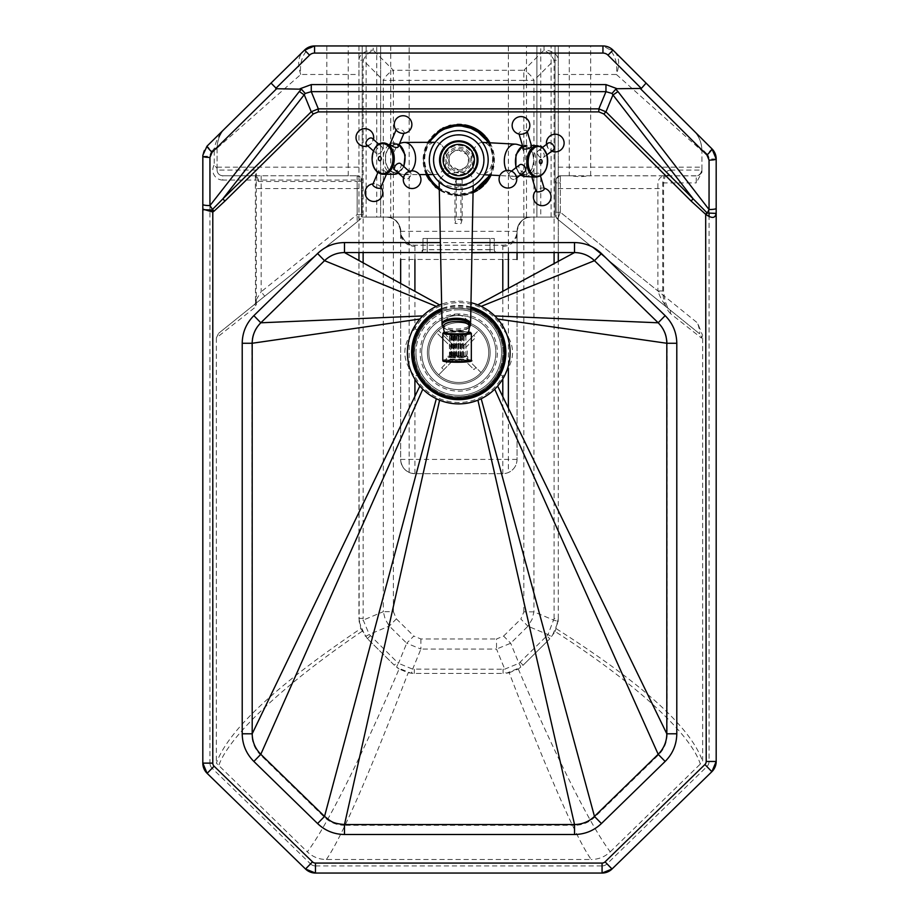 <?xml version="1.0" encoding="UTF-8"?>
<svg xmlns="http://www.w3.org/2000/svg" width="919" height="919" viewBox="0 0 919 919"><rect width="100%" height="100%" fill="white"/><g stroke="black" fill="none" stroke-linecap="round" stroke-linejoin="round"><path stroke-width="0.69" stroke-dasharray="4.59 3.45" d="M458.753 184.983A24.951 24.951 90 0 1 433.802 160.032A24.951 24.951 90 0 1 458.753 135.082L458.753 135.082A24.951 24.951 90 0 1 483.716 160.032A24.951 24.951 90 0 1 458.753 184.983L458.753 184.983A24.951 24.951 90 0 1 433.802 160.032A24.951 24.951 90 0 1 458.753 135.082A24.951 24.951 90 0 1 483.716 160.032A24.951 24.951 90 0 1 458.753 184.983M579.969 45.95L569.275 45.95L569.275 175.782L579.969 176.735L590.664 175.782L569.275 175.782M337.537 45.95L348.244 45.95L326.842 45.95L326.842 175.782L357.158 175.782L255.367 175.782C252.782 175.001 253.093 173.105 256.321 170.072L255.459 175.977L258.273 181.48A5.709 2.895 90 0 0 255.367 175.782L222.777 175.782C219.319 175.437 217.412 173.542 217.079 170.072L217.079 168.384L214.219 164.938L214.219 149.062L217.079 149.062L217.079 168.384M341.386 175.782L326.842 175.782M419.926 331.414C412.78 345.521 412.78 359.605 419.926 373.677A44.204 44.204 -90 0 0 458.765 396.755L458.765 396.755A44.204 44.204 -90 0 0 502.969 352.551A44.204 44.204 -90 0 0 458.765 308.336L458.765 308.336A44.204 44.204 -90 0 0 419.926 331.414L414.917 328.692A49.913 49.913 90 0 1 502.796 329.048L497.765 331.736A44.204 44.204 -90 0 0 414.549 352.551A44.204 44.204 -90 0 0 497.765 373.367C504.68 359.501 504.68 345.624 497.765 331.736C489.069 316.756 476.065 308.968 458.765 308.336M458.753 315.47L458.765 315.47A37.082 37.082 -90 0 0 421.683 352.551A37.082 37.082 -90 0 0 458.765 389.622A37.082 37.082 90 0 1 421.683 352.551A37.082 37.082 90 0 1 458.753 315.47A37.082 37.082 90 0 1 495.835 352.551A37.082 37.082 90 0 1 458.753 389.622L458.765 389.622A37.082 37.082 -90 0 0 495.835 352.551A37.082 37.082 -90 0 0 458.765 315.47M666.815 733.799L667.137 734.442L666.815 733.799C666.7 741.817 663.828 748.663 658.199 754.315L658.188 754.281M344.487 824.561L344.315 825.285C336.595 825.182 329.932 822.471 324.327 817.163L260.514 754.947L260.801 754.315C255.16 748.606 252.288 741.771 252.185 733.799L251.875 343.304C251.99 335.309 254.873 328.474 260.514 322.799L324.327 260.594C329.932 255.275 336.595 252.564 344.315 252.461L574.685 252.461C582.416 252.564 589.079 255.275 594.685 260.594L658.486 322.799C664.127 328.474 667.01 335.309 667.137 343.304L667.137 734.442C667.01 742.437 664.127 749.284 658.486 754.947L594.685 817.163L594.478 816.428C588.895 821.747 582.232 824.458 574.524 824.561L344.487 824.561C336.768 824.458 330.116 821.747 324.522 816.428L324.533 816.394M440.592 252.576L471.918 252.576L440.592 252.576M440.592 252.725L471.918 252.725M496.765 252.576A2.849 2.849 179.9 0 1 494.273 249.75L422.97 249.738A2.849 2.849 179.9 0 1 420.477 252.576M420.121 252.507A2.849 2.849 179.9 0 0 422.97 249.646L422.97 238.469L427.255 238.469L422.97 238.469L422.97 249.738L427.255 249.623L427.255 252.472L420.121 252.599M497.122 252.599L489.999 252.472L489.999 249.623L494.273 249.738A2.849 2.849 179.9 0 1 494.273 249.738L494.273 238.469L489.999 238.469L494.273 238.469L494.273 249.75L494.273 238.469M427.255 252.725L427.255 238.469L489.999 238.469L427.255 238.469L427.255 249.623L489.999 249.623L489.999 238.469L489.999 252.725M470.976 302.684A51.338 51.338 -90 0 0 441.66 304.143M260.824 754.281L260.514 754.947C254.873 749.284 251.99 742.437 251.875 734.442L252.185 733.799M502.796 291.323L502.796 329.048C515.812 344.728 515.812 360.397 502.796 376.043L497.765 373.367C489.069 388.335 476.065 396.135 458.765 396.755M419.926 373.677L414.917 376.411C401.465 360.524 401.465 344.614 414.917 328.692L414.917 291.323M517.052 459.397L502.796 459.397L502.796 473.664A14.256 14.256 90 0 0 517.052 459.397L517.052 283.615L517.052 459.397C516.777 465.519 513.882 469.896 508.368 472.527A14.256 14.256 90 0 1 502.796 473.664L414.917 473.664A14.256 14.256 90 0 1 409.162 472.446C403.763 469.781 400.925 465.428 400.661 459.397L400.661 231.335C398.49 221.571 393.734 216.815 386.405 217.079A14.256 14.256 90 0 1 400.661 231.335L400.661 231.14A14.256 14.256 -90 0 0 414.917 245.201L502.796 245.201A14.256 14.256 -90 0 0 517.052 231.14A14.256 14.256 90 0 1 531.308 217.079L531.308 217.079C524.025 216.781 519.281 221.536 517.052 231.335A14.256 14.256 90 0 1 531.308 217.079C522.75 217.906 518.006 222.593 517.052 231.14L517.052 231.14M716.188 212.036L716.154 213.334M305.533 869.018L310.507 863.906A7.134 7.134 -90 0 0 315.47 865.916L315.47 873.05A14.256 14.256 90 0 1 305.533 869.018L207.131 773.35A14.256 14.256 90 0 1 202.812 763.126L202.812 156.264A14.256 14.256 90 0 1 207.062 146.11L212.071 151.187L214.345 148.315C215.999 140.308 219.744 133.496 225.58 127.867L302.742 51.832A14.256 10.454 -134.6 0 1 307.922 49.523C301.995 55.335 299.617 63.652 300.754 74.473C297.446 64.629 298.101 57.081 302.742 51.832L304.557 50.051A14.256 14.256 90 0 1 314.562 45.95L555.019 45.95L555.007 217.079L540.786 217.079L540.786 45.95L508.368 45.95L508.368 252.576M523.853 611.859L523.853 80.378L533.939 80.378A14.256 8.237 45 0 0 523.853 70.292L544.014 50.131A14.256 8.237 -135 0 1 554.1 60.206L533.939 80.378L533.939 611.859L532.009 619.486L527.943 626.207L520.855 619.038L523.853 611.859L533.939 611.859L553.996 620.245A14.256 1.689 -173.1 0 1 558.074 621.956L552.078 636.304A14.256 1.689 38.5 0 1 548 634.604L554.1 618.544L558.281 618.544L558.281 45.95L602.944 45.95M358.95 45.95L358.95 74.473L300.754 74.473L217.079 148.177C217.194 140.274 220.032 133.508 225.58 127.867C220.25 132.968 217.412 139.734 217.079 148.177L217.079 149.062M540.786 45.95L551.113 45.95L551.113 217.079M526.495 45.95L555.007 45.95L555.007 217.079L555.019 45.95L555.019 217.079L526.495 217.079L526.495 45.95L376.733 45.95L376.733 217.079L380.627 217.079L380.627 45.95L380.638 217.079L386.405 217.079A14.256 14.256 90 0 1 400.661 231.14C399.719 222.582 394.975 217.895 386.405 217.079L386.405 217.079C394.952 217.906 399.708 222.593 400.661 231.14M376.733 217.079L366.107 217.079L366.107 45.95L362.212 45.95L362.212 217.079L526.495 217.079M366.107 45.95L376.733 45.95M517.052 252.564L517.052 231.335A14.256 14.256 90 0 1 502.785 245.201L414.917 245.201A14.256 14.256 90 0 1 400.661 231.335C401.683 229.44 397.261 220.571 395.4 220.273C392.436 218.125 389.438 217.068 386.405 217.079L536.891 217.079L536.891 45.95L536.88 217.079L536.891 45.95L536.88 217.079L540.786 217.079M202.812 208.624L202.904 209.762M716.188 158.976L709.054 158.976A7.134 7.134 -90 0 0 706.964 153.921L711.995 148.878M546.862 635.868L548 634.604L527.943 626.207L510.688 643.243L496.513 649.067L496.513 638.981L503.601 636.074L510.688 643.243L518.925 663.311A14.256 1.666 -127.9 0 1 520.591 667.389L506.426 673.213A14.256 1.666 83.3 0 1 504.749 669.135L518.925 663.311L546.862 635.868L549.792 638.843L523.118 665.184L549.792 638.843L555.156 631.514L556.397 632.318C629.71 679.394 689.882 731.639 700.324 764.034L702.644 761.472L702.644 335.584L701.553 338.158L670.422 313.54A5.709 4.664 128.9 0 0 668.998 309.094L699.497 333.712A5.709 5.606 -51.1 0 1 701.553 338.158M558.281 618.544L558.074 621.956L558.281 618.544L555.156 631.514M506.426 673.213L509.183 672.742L509.448 673.409C541.28 756.027 572.974 833.119 591.147 859.506L326.383 859.506C319.008 859.426 312.644 856.876 307.291 851.833C326.992 826.261 363.821 751.822 398.812 669.652L399.087 668.998L408.22 672.742L414.32 673.409L503.084 673.409L414.32 673.409L410.977 673.213L396.813 667.389A14.256 1.666 127.9 0 1 398.478 663.311L412.654 669.135A14.256 1.666 -83.3 0 1 410.977 673.213M520.177 662.208L523.118 665.184L518.316 668.998L509.183 672.742M420.891 638.981L420.891 649.067L406.715 643.243L413.803 636.074L420.891 638.981L496.513 638.981M396.813 667.389L399.087 668.998M394.285 665.184L367.439 638.671L394.285 665.184L397.226 662.208L398.478 663.311L406.715 643.243L389.3 626.046L385.233 619.326L383.303 611.698L393.389 611.698L396.388 618.878L389.3 626.046L369.231 634.432A14.256 1.689 -38.5 0 1 365.165 636.143L359.157 621.784A14.256 1.689 173.1 0 1 363.235 620.084L369.231 634.432L397.226 662.208M370.38 635.707L367.439 638.671L365.165 636.143M359.157 621.784L358.961 260.514M367.439 638.671L360.834 628.55L358.95 629.814C275.93 685.769 228.394 730.214 216.367 763.126L307.291 851.833M217.079 148.476L217.079 170.072L256.321 170.072L256.321 188.556L358.95 188.556L358.95 618.384L360.834 628.55M358.95 618.384L363.131 618.384L363.235 620.084L383.303 611.698L383.303 80.378L363.131 60.206A14.256 8.237 135 0 1 373.217 50.131L393.389 70.292A14.256 8.237 -45 0 0 383.303 80.378L393.389 80.378L393.389 611.698M358.961 252.564L358.961 60.206A14.256 10.086 180 0 1 373.217 50.131L373.217 45.95M358.95 188.556L358.95 74.473M362.052 631.307L360.822 632.146C288.865 681.036 229.842 733.982 218.688 765.688M326.383 859.506C344.464 833.223 376.02 756.394 407.944 673.409L408.22 672.742M366.107 217.079L362.212 217.079L362.212 45.95M502.796 473.664L414.917 473.664A14.256 14.256 90 0 1 400.661 459.397L400.661 283.477M361.443 181.48L361.443 214.506L357.158 214.506L359.846 219.664A4.273 4.273 -90 0 0 361.443 216.333L361.443 180.09C362.189 179.113 360.765 177.677 357.158 175.782L357.158 181.48L361.443 181.48L361.443 180.055A4.273 4.273 -90 0 0 357.158 175.782A4.273 4.273 90 0 1 361.443 180.055L222.777 180.055L222.777 175.782L333.7 175.782M258.273 181.48L357.158 181.48L357.158 214.506L261.168 291.748L264.741 296.194L359.846 219.664L361.443 216.206M261.168 175.782L261.168 291.748L256.056 299.973A5.709 4.813 -128.8 0 1 254.529 304.419L359.846 219.664L218.538 333.379L254.529 304.419L256.321 306.395L216.367 337.905L218.538 333.379M263.948 296.837L264.741 296.194L263.948 296.837M256.056 299.973L255.459 302.443L256.321 306.395L256.321 188.556M217.079 170.072A5.709 5.709 -90 0 0 222.777 175.782L222.777 175.782M706.964 153.921L701.863 148.844C701.186 141.411 698.417 135.288 693.546 130.464C699.014 136.081 701.806 142.813 701.932 150.659L701.932 172.232L701.932 170.187L701.932 172.232L696.223 182.904L696.223 175.874C699.623 175.529 701.53 173.68 701.921 170.325L701.932 150.934L616.408 74.473C617.614 63.606 615.282 55.266 609.423 49.454A14.256 10.591 134.9 0 1 614.627 51.717M670.422 313.54C665.77 308.795 663.196 301.271 662.714 290.955L657.878 290.955C660.52 298.606 664.219 304.648 668.998 309.094L557.672 219.227L560.349 212.232L557.661 219.227A4.273 4.273 90 0 1 556.075 215.896L556.075 212.232L560.349 212.232L556.075 212.232L556.075 182.904L560.349 182.904L560.349 212.232L697.601 323.017L702.644 335.584M699.497 333.712L557.661 219.227L699.497 333.712C700.232 333.241 699.6 329.68 697.601 323.017M662.714 290.955L662.714 182.904C663.541 174.725 666.114 170.44 670.422 170.072A5.709 4.997 -90 0 1 665.413 175.782C661.209 175.988 658.693 178.366 657.878 182.904L657.878 290.955L560.349 212.232L560.349 182.904L556.075 182.904L556.075 180.055A4.273 4.273 90 0 1 560.349 175.782L571.997 175.782M670.422 170.072L701.553 170.072A5.709 5.64 -90 0 1 695.913 175.782L560.349 175.782L560.349 182.904L560.349 175.782A4.273 4.273 90 0 0 556.075 180.055L556.075 215.896A4.273 4.273 90 0 0 557.672 219.227L556.075 215.46M696.223 175.874L587.942 175.782M701.863 148.844A28.523 28.523 90 0 1 701.932 150.659L701.932 150.934M558.281 188.556L662.714 188.556M556.374 628.768L558.281 629.986C643.059 684.092 691.18 727.917 702.644 761.472L702.644 761.472M544.014 45.95L544.014 50.131A14.256 10.086 180 0 1 558.281 60.206L558.281 252.564L558.281 60.206L554.1 60.206L554.1 252.564M518.316 668.998L518.58 669.652C553.479 751.455 590.469 826.135 610.262 851.81C604.897 856.864 598.533 859.426 591.147 859.506M610.262 851.81L700.324 764.034M225.58 127.867L302.742 51.832M212.071 151.187A7.134 7.134 -90 0 0 209.946 156.264L202.812 156.264L202.812 763.126A14.256 14.256 90 0 0 207.131 773.35L212.105 768.238L310.507 863.906M602.071 873.05L602.071 865.916A7.134 7.134 -90 0 0 607.045 863.894L706.906 766.584A7.134 7.134 -90 0 0 709.054 761.472L709.054 216.516M612.031 869.006L607.045 863.894M711.88 771.684L706.906 766.584M716.188 761.472L709.054 761.472M314.562 45.95L307.922 49.523M609.423 49.454L602.956 45.95M614.777 51.866C619.314 57.081 619.854 64.617 616.408 74.473L558.281 74.473M216.367 337.905L216.367 763.126M361.443 180.055L361.443 216.333L359.846 219.664M428.817 352.551A29.948 29.948 -90 0 0 458.753 382.499A29.948 29.948 -90 0 0 488.701 352.551A29.948 29.948 -90 0 0 458.753 322.603A29.948 29.948 -90 0 0 428.817 352.551A29.948 29.948 -90 0 0 458.753 382.499A29.948 29.948 -90 0 0 488.701 352.551A29.948 29.948 -90 0 0 458.753 322.603A29.948 29.948 -90 0 0 428.817 352.551M470.884 307.52A46.628 46.628 -90 0 0 441.763 309.129M490.126 352.551A31.372 31.372 -90 0 0 458.753 321.179A31.372 31.372 -90 0 0 427.381 352.551L427.381 352.551A31.372 31.372 -90 0 0 458.765 383.924A31.372 31.372 -90 0 0 490.137 352.551L490.137 352.551A31.372 31.372 -90 0 0 458.753 321.179A31.372 31.372 -90 0 0 427.381 352.551A31.372 31.372 -90 0 0 458.753 383.924A31.372 31.372 -90 0 0 490.126 352.551M470.861 308.704A45.479 45.479 -90 0 0 441.786 310.346M458.753 309.772A42.779 42.779 -90 0 0 415.974 352.551A42.779 42.779 -90 0 0 458.753 395.331A42.779 42.779 -90 0 0 501.544 352.551A42.779 42.779 -90 0 0 458.753 309.772M415.974 352.551L415.974 352.551A42.779 42.779 -90 0 0 458.753 395.331A42.779 42.779 -90 0 0 501.544 352.551L501.544 352.551A42.779 42.779 -90 0 0 458.753 309.772A42.779 42.779 -90 0 0 415.974 352.551M441.557 337.56L436.479 332.54A29.948 29.948 90 0 1 438.478 330.518L443.555 335.527A22.814 22.814 -90 0 0 441.557 337.56L451.757 347.635A8.558 8.558 -90 0 0 451.815 357.548L441.74 367.749A22.814 22.814 -90 0 0 443.774 369.748L438.754 374.837A29.948 29.948 90 0 1 436.72 372.827L436.72 372.827A29.948 29.948 -90 0 0 438.754 374.837L453.848 359.547A8.558 8.558 -90 0 0 463.762 359.49L473.963 369.564A22.814 22.814 -90 0 0 475.962 367.531L481.039 372.551A29.948 29.948 90 0 1 479.04 374.584L479.04 374.584A29.948 29.948 -90 0 0 481.039 372.551L465.761 357.457A8.558 8.558 -90 0 0 465.703 347.543L475.778 337.342A22.814 22.814 -90 0 0 473.744 335.343L478.765 330.266A29.948 29.948 90 0 1 480.798 332.264L480.798 332.264A29.948 29.948 -90 0 0 478.765 330.266L463.67 345.544A8.558 8.558 -90 0 0 453.756 345.601L438.478 330.518A29.948 29.948 -90 0 0 436.468 332.54L451.757 347.635A8.558 8.558 -90 0 0 451.815 357.548L441.74 367.749M473.744 335.343L463.67 345.544A8.558 8.558 -90 0 0 453.756 345.601L443.555 335.527M475.962 367.531L465.761 357.457A8.558 8.558 -90 0 0 465.703 347.543L475.778 337.342M443.774 369.748L453.848 359.547A8.558 8.558 -90 0 0 463.762 359.49L473.963 369.564M427.071 174.564L423.946 158.286L428.725 142.342M435.066 186.672A35.646 35.646 90 0 1 428.805 179.377L428.805 179.377A35.646 35.646 90 0 1 427.197 176.609M427.794 142.342L423.142 158.298L426.198 174.576M426.255 174.69A35.646 35.646 90 0 1 442.464 128.315M443.808 127.661A35.646 35.646 90 0 1 448.828 125.788M450.747 125.294A35.646 35.646 90 0 1 457.248 124.41M461.338 124.479A35.646 35.646 90 0 1 464.761 124.892M485.163 136.081A35.646 35.646 90 0 1 486.185 137.264L485.175 136.092M489.965 142.801A35.646 35.646 90 0 1 491.056 175.115L494.388 158.826L489.965 142.801L494.388 158.826L491.056 175.115M485.278 183.857A35.646 35.646 90 0 1 483.486 185.707M479.247 189.211A35.646 35.646 90 0 1 477.512 190.348M439.293 189.911L455.813 195.563L473.055 192.691A35.646 35.646 90 0 1 436.341 187.763M450.367 165.443A9.983 9.983 90 0 1 458.753 150.05A9.983 9.983 90 0 1 467.139 154.622A9.983 9.983 -90 0 0 449.988 155.254A9.983 9.983 -90 0 0 450.367 165.443L450.367 165.443A9.983 9.983 -90 0 0 467.518 164.811A9.983 9.983 -90 0 0 467.139 154.622L467.139 154.622A9.983 9.983 90 0 1 458.753 170.015A9.983 9.983 90 0 1 450.367 165.443C447.151 157.046 449.954 151.911 458.753 150.05L467.139 154.622C470.356 163.031 467.553 168.154 458.753 170.015L450.367 165.443M489.023 142.744L493.583 158.757L490.195 175.07M473.067 191.818L455.79 194.759L439.282 188.935M442.062 323.683L442.062 323.706A14.256 5.353 180 0 0 455.835 329.013A14.256 5.353 180 0 0 470.539 324.051A14.256 5.353 180 0 0 470.585 323.683L470.585 323.683M462.211 219.515L460.936 223.639L454.962 223.386L456.238 219.262L462.211 219.515L462.177 179.871L456.203 179.607L454.928 183.743L460.901 183.995L462.177 179.871M460.901 183.995L460.936 223.639M454.928 183.743L454.962 223.386M456.203 179.607L456.238 219.262M458.558 171.968L444.325 174.323L439.098 180.021L443.808 185.144L456.64 187.281L468.839 184.535L473.308 179.343L471.125 175.575L467.174 173.507L458.558 171.968M455.238 357.307L453.986 357.365L455.238 357.307M454.377 336.124L455.629 336.067L454.377 336.124M462.739 356.308L461.476 356.365L462.739 356.308M461.866 335.113L463.13 335.056L461.866 335.113M450.735 356.825L449.414 356.882L450.735 356.825M449.828 335.642L451.149 335.584L449.828 335.642M456.042 356.112L454.721 356.17L456.042 356.112M455.135 334.93L456.456 334.872L455.135 334.93M459.799 357.399L458.455 357.457L459.799 357.399M458.88 336.216L460.224 336.159L458.88 336.216M465.473 356.641L464.118 356.698L465.473 356.641M464.543 335.458L465.887 335.401L464.543 335.458M451.045 356.549L449.644 356.606L451.045 356.549M450.069 335.378L451.482 335.309L450.069 335.378M453.343 356.239L451.941 356.296L453.343 356.239M452.378 335.067L453.779 334.998L452.378 335.067M462.682 357.284L461.258 357.353L462.682 357.284M461.694 336.113L463.13 336.044L461.694 336.113M465.428 356.917L463.992 356.986L465.428 356.917M464.44 335.745L465.876 335.676L464.44 335.745M454.905 356.882L453.458 356.951L454.905 356.882M453.906 335.711L455.353 335.642L453.906 335.711M458.305 356.423L456.858 356.492L458.305 356.423M457.306 335.251L458.753 335.182L457.306 335.251M458.615 357.1L457.122 357.169L458.615 357.1M457.582 335.94L459.075 335.872L457.582 335.94M462.085 356.641L460.603 356.71L462.085 356.641M461.051 335.469L462.544 335.401L461.051 335.469M452.274 357.112L450.747 357.181L452.274 357.112M451.218 335.952L452.745 335.883L451.218 335.952M459.764 356.112L458.248 356.181L459.764 356.112M458.719 334.941L460.235 334.872L458.719 334.941M451.195 357.571A10.695 0.953 0.1 0 0 462.142 357.617A10.695 0.953 0.1 0 0 467.76 356.79A10.695 0.953 0.1 0 0 462.935 355.986A10.695 0.953 0.1 0 0 451.987 355.929A10.695 0.953 0.1 0 0 446.37 356.767A10.695 0.953 0.1 0 0 451.195 357.571M506.415 170.52A16.105 10.419 93 0 0 513.905 176.333A16.105 10.419 93 0 0 515.467 176.241A16.105 10.419 93 0 0 524.289 152.979A16.105 10.419 93 0 0 517.167 144.421M532.733 154.518A13.842 8.96 -87 0 1 525.151 174.518A13.842 8.96 -87 0 1 516.352 167.017A13.842 8.96 -87 0 1 517.627 152.474A13.842 8.96 -87 0 1 526.598 147.166A13.842 8.96 -87 0 1 532.733 154.518M472.653 165.788A16.105 10.419 93 0 0 481.326 174.599A16.105 10.419 93 0 0 491.711 151.244A16.105 10.419 93 0 0 483.038 142.422A16.105 10.419 93 0 0 472.653 165.788M523.336 148.384A4.273 1.574 163.4 0 1 524.186 146.994A4.273 1.574 163.4 0 1 528.563 145.305A4.273 1.574 163.4 0 1 531.538 145.949M520.487 134.266A4.273 1.574 163.4 0 1 518.936 133.554A4.273 1.574 163.4 0 1 519.775 132.164A4.273 1.574 163.4 0 1 524.163 130.487A4.273 1.574 163.4 0 1 527.138 131.118A4.273 1.574 163.4 0 1 526.288 132.508M537.615 153.887A4.273 2.86 -127.4 0 0 543.474 157.459A4.273 2.86 -127.4 0 0 544.128 154.231A4.273 2.86 -127.4 0 0 538.281 150.659A4.273 2.86 -127.4 0 0 537.615 153.887M548.115 143.157A4.273 2.86 -127.4 0 0 547.448 146.374A4.273 2.86 -127.4 0 0 553.307 149.958M534.456 177.011A4.273 1.574 -16.6 0 0 539.016 175.299A4.273 1.574 -16.6 0 0 539.855 173.909A4.273 1.574 -16.6 0 0 536.88 173.277A4.273 1.574 -16.6 0 0 532.492 174.955A4.273 1.574 -16.6 0 0 531.653 176.345A4.273 1.574 -16.6 0 0 532.285 176.896M544.266 188.74A4.273 1.574 -16.6 0 0 542.704 188.027A4.273 1.574 -16.6 0 0 536.972 189.728A4.273 1.574 -16.6 0 0 536.903 189.785A4.273 1.574 -16.6 0 0 536.064 191.175M524.921 171.623A4.273 2.86 52.6 0 1 519.063 168.051A4.273 2.86 52.6 0 1 519.729 164.823M509.229 175.563A4.273 2.86 52.6 0 1 509.884 172.335A4.273 2.86 52.6 0 1 515.743 175.908A4.273 2.86 52.6 0 1 515.077 179.136A4.273 2.86 52.6 0 1 509.229 175.563M402.476 142.675A16.105 11.166 -90.2 0 0 393.458 155.483A16.105 11.166 -90.2 0 0 398.57 172.244A16.105 11.166 -90.2 0 0 402.591 174.426A16.105 11.166 -90.2 0 0 404.486 174.656A16.105 11.166 -90.2 0 0 411.632 170.877M400.202 146.81A13.842 9.592 89.8 0 1 404.165 163.467A13.842 9.592 89.8 0 1 393.596 172.232A13.842 9.592 89.8 0 1 390.138 170.348A13.842 9.592 89.8 0 1 385.739 155.954A13.842 9.592 89.8 0 1 393.493 144.938A13.842 9.592 89.8 0 1 400.202 146.81M382.315 150.325A4.273 2.619 131.7 0 0 382.086 147.155A4.273 2.619 131.7 0 0 376.147 150.348A4.273 2.619 131.7 0 0 376.388 153.53A4.273 2.619 131.7 0 0 382.315 150.325M366.566 144.777A4.273 2.619 131.7 0 0 372.494 141.572A4.273 2.619 131.7 0 0 372.264 138.39M390.253 143.582A4.273 1.631 -156.9 0 1 393.16 143.203A4.273 1.631 -156.9 0 1 397.272 145.259A4.273 1.631 -156.9 0 1 398.122 146.948M397.134 131.118A4.273 1.631 -156.9 0 1 396.296 129.441A4.273 1.631 -156.9 0 1 399.202 129.074A4.273 1.631 -156.9 0 1 403.315 131.118A4.273 1.631 -156.9 0 1 404.165 132.807A4.273 1.631 -156.9 0 1 402.384 133.37M400.592 163.674A4.273 2.619 -48.3 0 1 400.833 166.856A4.273 2.619 -48.3 0 1 394.906 170.049M410.655 175.609A4.273 2.619 -48.3 0 1 404.716 178.814A4.273 2.619 -48.3 0 1 404.486 175.632A4.273 2.619 -48.3 0 1 410.414 172.427A4.273 2.619 -48.3 0 1 410.655 175.609M385.877 171.922A4.273 1.631 23.1 0 0 381.753 169.877A4.273 1.631 23.1 0 0 378.858 170.256A4.273 1.631 23.1 0 0 379.708 171.945A4.273 1.631 23.1 0 0 383.82 174.001A4.273 1.631 23.1 0 0 386.727 173.622A4.273 1.631 23.1 0 0 385.877 171.922M380.684 187.763A4.273 1.631 23.1 0 0 379.846 186.086A4.273 1.631 23.1 0 0 379.834 186.063A4.273 1.631 23.1 0 0 374.596 183.834A4.273 1.631 23.1 0 0 372.815 184.397M441.12 144.731A16.105 11.166 -90.2 0 0 435.204 142.319A16.105 11.166 -90.2 0 0 424.509 154.036A16.105 11.166 -90.2 0 0 429.414 172.129A16.105 11.166 -90.2 0 0 435.319 174.541A16.105 11.166 -90.2 0 0 446.014 162.824A16.105 11.166 -90.2 0 0 441.12 144.731M458.753 130.797A29.236 29.236 -90 0 0 429.518 160.032A29.236 29.236 -90 0 0 458.753 189.268A29.236 29.236 -90 0 0 487.989 160.032A29.236 29.236 -90 0 0 458.753 130.797M458.753 313.942A38.609 38.609 -90 0 0 420.155 352.551A38.609 38.609 -90 0 0 458.753 391.149A38.609 38.609 -90 0 0 497.363 352.551A38.609 38.609 -90 0 0 458.753 313.942M458.753 308.164A44.376 44.376 90 0 1 503.141 352.551A44.376 44.376 90 0 1 458.753 396.928A44.376 44.376 90 0 1 414.377 352.551A44.376 44.376 90 0 1 458.753 308.164M470.896 307.003A47.133 47.133 -90 0 0 441.752 308.589M472.113 242.593L440.385 242.593M574.524 824.561L574.685 825.285L344.315 825.285L344.487 824.515M594.467 816.382L594.685 817.163C589.079 822.471 582.416 825.182 574.685 825.285L574.513 824.515M497.122 252.507A2.849 2.849 179.9 0 1 494.273 249.658L496.938 252.495L427.255 252.472L489.999 252.472M502.796 378.938L502.796 376.043A49.913 49.913 90 0 1 414.917 376.411L414.917 379.26M502.796 245.201L502.796 259.457L517.052 259.457L517.052 231.335L400.661 231.335L400.661 233.219A14.256 13.119 -0 0 0 414.917 246.338L414.917 245.201C404.693 247.337 398.88 230.06 400.661 230.956L400.661 233.219M414.917 396.33L414.917 459.397L502.796 459.397L502.796 396.64M502.796 259.457L414.917 259.457L414.917 246.338M503.601 636.074L520.855 619.038M396.388 618.878L413.803 636.074M523.853 80.378L393.389 80.378L393.389 70.292L523.853 70.292L523.853 80.378M503.084 673.409L503.084 669.227L504.749 669.135L496.513 649.067L420.891 649.067L412.654 669.135L503.084 669.227M414.32 669.227L414.32 673.409M358.961 45.95L358.961 60.206L363.131 60.206L363.131 252.564M363.131 262.823L363.131 618.384M502.796 246.338A14.256 13.119 -0 0 0 517.052 233.219M380.638 45.95L380.638 217.079M390.736 45.95L390.736 217.079M409.162 472.446L409.162 368.485M409.162 365.785L409.162 45.95M508.368 288.313L508.368 368.243M508.368 408.093L508.368 472.527M357.158 175.782L357.158 221.824M222.777 180.055A9.983 9.983 90 0 1 214.219 164.938M217.079 148.177L214.345 148.315M662.714 182.904L696.223 182.904M558.281 167.166L701.932 167.166M558.281 45.95L558.281 60.206L558.281 45.95M554.1 618.544L554.1 263.592M414.917 473.664L414.917 459.397L400.661 459.397C401.511 468.058 406.255 472.814 414.917 473.664L414.917 473.664M400.661 259.457L414.917 259.457M709.054 214.058L709.054 158.976M315.47 865.916L602.071 865.916M202.812 763.126L209.946 763.126A7.134 7.134 -90 0 0 212.105 768.238M209.946 156.264L209.946 763.126M217.079 167.166L358.95 167.166M436.479 332.54A29.948 29.948 90 0 1 438.478 330.518M478.765 330.266A29.948 29.948 90 0 1 480.798 332.264L478.765 330.266M481.039 372.551A29.948 29.948 90 0 1 479.04 374.584L481.039 372.551M438.754 374.837A29.948 29.948 90 0 1 436.72 372.827M427.932 174.564A34.072 34.072 90 0 1 429.632 142.342M488.081 142.698A34.072 34.072 90 0 1 489.345 175.024M473.09 190.945A34.072 34.072 90 0 1 439.259 187.97M429.403 178.987A34.933 34.933 -90 0 0 477.708 189.383A34.933 34.933 -90 0 0 488.104 141.078A34.933 34.933 -90 0 0 439.799 130.682A34.933 34.933 -90 0 0 429.403 178.987M469.54 153.071A12.832 12.832 -90 0 0 451.792 149.257A12.832 12.832 -90 0 0 447.967 166.994A12.832 12.832 -90 0 0 465.715 170.819A12.832 12.832 -90 0 0 469.54 153.071M449.173 166.224A11.407 11.407 90 0 1 452.562 150.452A11.407 11.407 90 0 1 468.334 153.841A11.407 11.407 90 0 1 464.945 169.613A11.407 11.407 90 0 1 449.173 166.224M472.021 151.463A15.795 15.795 90 0 1 467.323 173.3A15.795 15.795 90 0 1 445.485 168.602A15.795 15.795 90 0 1 450.184 146.764A15.795 15.795 90 0 1 472.021 151.463M446.462 167.97A14.624 14.624 -90 0 0 466.691 172.324A14.624 14.624 -90 0 0 471.045 152.095A14.624 14.624 -90 0 0 450.815 147.741A14.624 14.624 -90 0 0 446.462 167.97M442.062 324.993A14.256 5.353 180 0 0 455.79 330.335A14.256 5.353 180 0 0 470.539 325.372M469.127 326.659A12.832 4.825 -0 0 1 456.628 331.116A12.832 4.825 -0 0 1 443.59 326.9M442.797 360.317A14.256 1.275 -179.9 0 1 450.287 359.203A14.256 1.275 -179.9 0 1 464.888 359.272A14.256 1.275 -179.9 0 1 471.321 360.351M470.333 360.811A13.544 1.206 0.1 0 0 464.497 360.041A13.544 1.206 0.1 0 0 443.797 360.776M471.355 333.356A14.256 1.275 0.1 0 0 464.922 332.287A14.256 1.275 0.1 0 0 450.321 332.218A14.256 1.275 0.1 0 0 442.832 333.321M444.463 332.184A13.544 1.206 -179.9 0 1 464.532 331.633A13.544 1.206 -179.9 0 1 468.437 331.989L457.099 331.426L444.451 332.161M451.195 361.397A10.695 0.953 0.1 0 0 462.142 361.454A10.695 0.953 0.1 0 0 467.76 360.627A10.695 0.953 0.1 0 0 462.935 359.823A10.695 0.953 0.1 0 0 451.987 359.766A10.695 0.953 0.1 0 0 446.37 360.604A10.695 0.953 0.1 0 0 451.195 361.397M450.953 361.856A11.12 0.988 -179.9 0 1 447.771 360.489A11.12 0.988 -179.9 0 1 463.165 360.214A11.12 0.988 -179.9 0 1 466.358 361.592A11.12 0.988 -179.9 0 1 450.953 361.856M532.974 154.335A14.256 9.224 93 0 0 520.763 148.062A14.256 9.224 93 0 0 516.099 167.212A14.256 9.224 93 0 0 528.322 173.484A14.256 9.224 93 0 0 532.974 154.335M522.658 146.075A15.692 10.143 -87 0 1 526.461 145.168A15.692 10.143 -87 0 1 534.904 153.749A15.692 10.143 -87 0 1 524.795 176.494M520.671 174.863A15.692 10.143 -87 0 1 516.352 167.913A15.692 10.143 -87 0 1 516.225 167.499M536.156 177.091A15.692 10.143 93 0 0 546.265 154.346A15.692 10.143 93 0 0 537.822 145.765M389.989 170.704A14.256 9.879 -90.2 0 0 403.59 166.086A14.256 9.879 -90.2 0 0 400.351 146.454A14.256 9.879 -90.2 0 0 386.761 151.072A14.256 9.879 -90.2 0 0 389.989 170.704M403.602 166.35A15.692 10.867 89.8 0 1 398.306 173.094M394.205 174.265A15.692 10.867 89.8 0 1 388.45 171.922A15.692 10.867 89.8 0 1 388.714 144.972M383.326 142.939A15.692 10.867 -90.2 0 0 372.919 154.346A15.692 10.867 -90.2 0 0 377.686 171.956M390.207 143.938A15.692 10.867 89.8 0 1 394.09 142.893A15.692 10.867 89.8 0 1 399.11 144.651M422.97 238.469L422.97 249.646L420.305 252.495L427.255 252.472M497.765 331.736C501.039 338.927 502.67 344.108 502.647 347.279C503.658 350.656 502.693 365.762 497.765 373.367M386.394 217.079L531.308 217.079M536.891 217.079L536.891 45.95M255.367 175.782L255.459 302.443L254.529 304.419M665.413 175.782L666.011 175.667C665.528 174.667 664.724 177.08 663.587 182.904L663.587 290.955L665.046 300.904C668.515 310.553 668.538 308.003 668.998 309.094M560.349 175.782C556.236 177.758 554.812 180.135 556.075 182.904L556.075 213.587M557.661 219.227L699.704 333.884M348.244 175.782L348.244 45.95M590.664 175.782L590.664 45.95M479.04 189.348L477.65 190.267M473.055 192.691L458.753 195.678M464.842 124.904L461.372 124.479M443.578 327.957L447.84 330.093L456.272 331.231L464.819 330.082L469.241 327.773M439.098 180.021L439.133 181.973M473.308 179.343L473.182 185.684M444.876 333.137A12.832 12.832 0 0 0 467.817 333.379M467.932 321.857A12.832 12.832 0 0 0 443.762 325.326M453.986 357.365L454.009 336.067M461.476 356.365L461.499 335.056M449.414 356.882L449.448 335.584M454.721 356.17L454.744 334.872M458.455 357.457L458.478 336.159M464.118 356.698L464.152 335.401M449.644 356.606L449.667 335.309M451.941 356.296L451.964 334.998M461.258 357.353L461.281 336.044M463.992 356.986L464.026 335.676M453.458 356.951L453.481 335.642M456.858 356.492L456.881 335.182M457.122 357.169L457.145 335.872M460.603 356.71L460.626 335.401M450.747 357.181L450.781 335.883M458.248 356.181L458.271 334.872M467.76 356.79L467.851 360.857L463.142 360.214C456.709 359.559 444.359 360.685 446.278 360.822L446.37 356.767M460.235 334.872L460.212 356.181M452.745 335.883L452.711 357.192M462.544 335.401L462.521 356.71M459.075 335.872L459.041 357.181M458.753 335.182L458.73 356.492M455.353 335.642L455.33 356.951M465.876 335.676L465.841 356.986M463.13 336.044L463.107 357.353M453.779 334.998L453.756 356.308M451.482 335.309L451.447 356.618M465.887 335.401L465.864 356.698M460.224 336.159L460.189 357.468M456.456 334.872L456.421 356.17M451.149 335.584L451.126 356.882M463.13 335.056L463.107 356.365M455.629 336.067L455.606 357.376M525.151 174.518L521.004 175.253M519.913 175.449L515.467 176.241M513.905 176.333L499.867 175.586M484.244 174.759L481.326 174.599M515.858 167.786L520.568 174.955M522.624 145.972L531.389 145.42M526.598 147.166L522.566 145.995M546.874 154.874L543.474 157.459M546.541 144.352A8.834 8.834 0 0 0 551.733 151.153M542.359 147.545L538.281 150.659M544.105 188.211A8.834 8.834 0 0 0 542.704 188.027M536.972 189.728A8.834 8.834 0 0 0 535.903 190.658M540.487 176.034L539.855 173.909M509.884 172.335L511.458 171.141M515.077 179.136L516.65 177.941M393.596 172.232L398.065 173.323M398.754 173.484L402.591 174.426M403.889 166.603L398.375 173.151M378.823 144.237L382.086 147.155M404.716 178.814L403.51 177.735M377.95 172.381L378.858 170.256M367.772 145.857A8.834 8.834 0 0 0 373.47 139.47M380.914 187.223A8.834 8.834 0 0 0 379.846 186.086M374.596 183.834A8.834 8.834 0 0 0 373.045 183.857M404.486 174.656L419.34 174.599M433.148 174.541L435.319 174.541M386.439 174.3L386.727 173.622M410.414 172.427L409.208 171.359M373.493 150.957L376.388 153.53M394.09 142.893L399.156 144.524M393.493 144.938L399.65 143.387"/><path stroke-width="1.38" d="M569.275 45.95L579.969 45.95M326.842 45.95L337.537 45.95M440.385 242.593L344.499 242.582C334.102 242.719 325.119 246.372 317.572 253.529L253.862 315.642C246.246 323.316 242.363 332.529 242.214 343.269L252.197 343.258L252.197 733.799L252.185 343.258C252.3 335.297 255.172 328.474 260.824 322.787L324.533 260.674C330.139 255.367 336.791 252.668 344.499 252.564L439.604 304.913A51.338 51.338 -90 0 0 439.604 400.179A51.338 51.338 -90 0 0 477.914 400.179L574.524 824.515C582.221 824.4 588.872 821.701 594.455 816.405L658.176 754.292C663.817 748.617 666.689 741.794 666.815 733.799L676.798 733.787L676.798 343.269L666.815 343.269L666.815 733.799L497.65 386.06A51.338 51.338 -90 0 0 470.976 302.684M676.798 343.269C676.614 332.46 672.731 323.247 665.149 315.642L601.428 253.529C593.881 246.372 584.909 242.719 574.501 242.582L574.501 252.564L471.918 252.576L574.501 252.564C582.209 252.668 588.872 255.367 594.467 260.674L658.176 322.787C663.805 328.416 666.689 335.251 666.815 343.269L497.65 319.031M439.604 400.179L344.487 824.561L574.524 824.515L574.524 834.498C584.909 834.349 593.881 830.696 601.428 823.55L594.455 816.405L658.176 754.292L665.149 761.437C672.731 753.821 676.614 744.608 676.798 733.787M344.499 242.582L344.499 252.564L440.592 252.576L344.499 252.564C336.791 252.668 330.139 255.379 324.545 260.674L436.33 306.372M436.33 398.72L324.522 816.428L260.801 754.315L324.545 816.405L317.583 823.55C325.119 830.696 334.091 834.349 344.487 834.498L574.524 834.498M242.214 343.269L242.214 733.787L252.197 733.799C252.311 741.782 255.195 748.617 260.824 754.292L253.862 761.437L317.583 823.55M477.914 400.179A51.338 51.338 -90 0 0 497.65 386.06L666.815 733.799L666.815 343.269C666.689 335.274 663.817 328.451 658.176 322.787L494.732 315.918M420.121 252.507L440.592 252.725M471.918 252.725L497.122 252.507M441.66 304.143A51.338 51.338 -90 0 0 439.604 304.913M601.428 253.529L594.467 260.674C588.872 255.379 582.209 252.668 574.501 252.564L477.754 304.855M252.185 733.799L419.868 386.06L252.185 733.799M252.185 343.258L419.868 319.031L252.185 343.258C252.311 335.274 255.195 328.451 260.824 322.787L422.786 315.918M517.052 259.457L517.052 252.564M602.956 45.95L602.956 45.95A14.256 14.256 90 0 1 613.03 50.12A14.256 14.256 -90 0 0 602.944 45.95L314.562 45.95L314.562 53.084L602.944 53.084A7.134 7.134 90 0 1 607.987 55.163L641.336 88.442L617.131 88.729L605.966 84.594L605.966 91.659L598.843 108.867L318.319 108.867L311.242 111.773L222.835 198.883L305.223 93.451L311.265 91.659L605.966 91.659L612.008 93.451L612.95 94.921L605.966 111.819L603.829 113.956L691.054 200.997L693.19 198.849L605.966 111.819L598.843 108.867L598.843 111.888L603.829 113.956M691.054 200.997L705.677 214.334L706.941 212.737L693.19 198.849L612.95 94.921A9.983 1.275 142.3 0 0 617.936 91.532L615.776 89.2L617.131 88.729M605.966 84.594L311.265 84.594L311.265 91.659L318.319 108.867L318.319 111.888L598.843 111.888M305.223 93.451L301.455 89.2L299.364 91.44A9.983 1.264 -141.9 0 0 304.315 94.864L311.242 111.773L313.368 113.922L318.319 111.888M202.846 155.231L207.062 146.11A7.134 0.804 45.4 0 0 212.071 152.324L276.619 88.729L271.036 83.078L207.062 146.11L304.557 50.051L314.562 45.95A14.256 14.256 -90 0 0 304.557 50.051L207.062 146.11L202.846 155.231L202.812 204.432A7.134 1.149 -0 0 0 209.946 205.58L212.484 209.417L211.726 210.026L212.794 212.025L214.001 211.198L212.484 209.417L222.835 198.883L224.948 201.043L313.368 113.922M211.726 210.026L202.892 209.693M202.812 206.878L202.812 204.96M202.835 209.141L212.794 212.025L212.794 763.126L202.812 763.126L202.812 208.624L202.812 763.126A14.256 14.256 -90 0 0 207.131 773.35L305.533 869.018A14.256 14.256 -90 0 0 315.47 873.05L602.071 873.05A14.256 14.256 -90 0 0 612.031 869.006L711.88 771.684L612.031 869.006A14.256 14.256 90 0 1 602.071 873.05L315.47 873.05L315.47 863.067A4.273 4.273 90 0 1 312.494 861.861L214.093 766.193A4.273 4.273 90 0 1 212.794 763.126M640.486 88.729L706.964 155.07L709.054 160.113A7.134 1.149 -0 0 0 716.188 158.976L716.188 761.472L716.188 211.944L716.142 213.392L707.274 213.013L706.206 214.701C712.604 219.055 715.935 218.136 716.188 211.944L716.188 212.036M707.274 213.013L709.054 209.543A7.134 1.149 -0 0 0 716.188 208.395L716.188 158.976L711.995 148.878L614.949 52.038M716.188 212.025L716.188 208.395M641.336 88.442L646.091 83.112L711.995 148.878A14.256 14.256 90 0 1 716.188 158.976L716.188 761.472A14.256 14.256 90 0 1 711.88 771.684A14.256 14.256 -90 0 0 716.188 761.472L716.188 761.472A14.256 14.256 90 0 1 711.88 771.684A14.256 14.256 -90 0 0 716.188 761.472L706.206 761.472A4.273 4.273 90 0 1 704.907 764.539L605.058 861.85A4.273 4.273 90 0 1 602.071 863.067L315.47 863.067M551.113 45.95L558.281 45.95M362.212 45.95L508.368 45.95M706.964 155.07A7.134 0.816 -45.1 0 0 711.995 148.878L716.188 158.976M202.812 204.432L202.812 156.264A7.134 1.149 -0 0 0 209.946 157.413L212.071 152.324M276.619 88.729L301.455 89.2M615.776 89.2L612.008 93.451M358.961 260.514L358.961 252.564M558.281 252.564L558.281 261.329L558.281 252.564M400.661 283.477L400.661 259.457M614.627 51.717A14.256 10.591 134.9 0 1 614.777 51.866L711.995 148.878M441.786 310.346A45.479 45.479 -90 0 0 458.753 398.03A45.479 45.479 -90 0 0 470.861 308.704M441.763 309.129A46.628 46.628 -90 0 0 458.753 399.179A46.628 46.628 -90 0 0 470.884 307.52M439.282 188.935L429.472 178.941L427.071 174.564M428.725 142.342L441.143 129.958L458.03 125.179L475.112 129.257L489.023 142.744M489.965 142.801L488.701 140.687A35.646 35.646 90 0 1 489.965 142.801L486.185 137.253A35.646 35.646 90 0 1 488.701 140.687L475.376 128.499L457.777 124.398L440.442 129.441L427.794 142.342M426.198 174.576L428.805 179.377L439.293 189.911M427.197 176.609A35.646 35.646 90 0 1 426.255 174.69M442.464 128.315A35.646 35.646 90 0 1 443.808 127.661M448.828 125.788A35.646 35.646 90 0 1 450.747 125.294M457.248 124.41A35.646 35.646 90 0 1 461.338 124.479M464.761 124.892A35.646 35.646 90 0 1 485.163 136.081L464.842 124.904M477.512 190.348A35.646 35.646 90 0 1 473.055 192.691L491.056 175.115A35.646 35.646 90 0 1 485.278 183.857M483.486 185.707A35.646 35.646 90 0 1 479.247 189.211M436.341 187.763A35.646 35.646 90 0 1 435.066 186.672M490.195 175.07L473.067 191.818M470.539 325.372A14.256 5.353 180 0 0 470.585 324.97L470.585 323.649A14.256 5.353 180 0 0 470.585 323.649A14.256 5.353 180 0 0 457.961 318.33A14.256 5.353 180 0 0 442.096 323.258A14.256 5.353 180 0 0 442.062 323.672A14.256 5.353 180 0 0 442.062 323.706M522.566 145.995L517.167 144.421A16.105 10.419 93 0 0 515.616 144.157A16.105 10.419 93 0 0 505.232 167.522A16.105 10.419 93 0 0 506.415 170.52M527.288 131.635L531.538 145.949A4.273 1.574 163.4 0 1 530.7 147.339A4.273 1.574 163.4 0 1 526.323 149.016A4.273 1.574 163.4 0 1 523.336 148.384L519.086 134.082M526.288 132.508A4.273 1.574 163.4 0 1 526.219 132.566A4.273 1.574 163.4 0 1 520.487 134.266A8.834 8.834 0 0 1 518.465 116.977A8.834 8.834 0 0 1 526.219 132.566M546.874 154.874L553.307 149.958A4.273 2.86 -127.4 0 0 553.973 146.73A4.273 2.86 -127.4 0 0 548.115 143.157L542.359 147.545M532.285 176.896A4.273 1.574 -16.6 0 0 534.456 177.011M531.802 176.862L536.064 191.175A4.273 1.574 -16.6 0 0 539.039 191.807A4.273 1.574 -16.6 0 0 543.416 190.13A4.273 1.574 -16.6 0 0 544.266 188.74L540.487 176.034M511.458 171.141L519.729 164.823A4.273 2.86 52.6 0 1 525.576 168.407A4.273 2.86 52.6 0 1 524.921 171.623L516.65 177.941M411.632 170.877A16.105 11.166 -90.2 0 0 410.276 144.846A16.105 11.166 -90.2 0 0 404.36 142.434A16.105 11.166 -90.2 0 0 402.476 142.675L399.65 143.387M378.823 144.237L372.264 138.39A4.273 2.619 131.7 0 0 366.336 141.595A4.273 2.619 131.7 0 0 366.566 144.777L373.493 150.957M403.935 133.347L398.122 146.948A4.273 1.631 -156.9 0 1 395.227 147.327A4.273 1.631 -156.9 0 1 391.103 145.282A4.273 1.631 -156.9 0 1 390.253 143.582L396.066 129.981M402.384 133.37A4.273 1.631 -156.9 0 1 397.146 131.141A4.273 1.631 -156.9 0 1 397.134 131.118A8.834 8.834 0 0 1 406.508 116.437A8.834 8.834 0 0 1 402.384 133.37M403.51 177.735L394.906 170.049A4.273 2.619 -48.3 0 1 394.665 166.879A4.273 2.619 -48.3 0 1 400.592 163.674L409.208 171.359M377.95 172.381L372.815 184.397A4.273 1.631 23.1 0 0 373.665 186.086A4.273 1.631 23.1 0 0 377.778 188.131A4.273 1.631 23.1 0 0 380.684 187.763L386.439 174.3M441.752 308.589A47.133 47.133 -90 0 0 458.753 399.673A47.133 47.133 -90 0 0 470.896 307.003M665.149 315.642L658.176 322.787L594.467 260.674L481.188 306.372M601.428 823.55L665.149 761.437M574.501 242.582L472.113 242.593M324.545 816.405C330.53 820.782 331.368 823.447 344.476 824.515L344.487 834.498M317.572 253.529L324.545 260.674L260.824 322.787L253.862 315.642M242.214 733.787C242.363 744.539 246.246 753.752 253.862 761.437M260.801 754.315L422.786 389.174M594.478 816.428L481.188 398.72M658.199 754.315L494.732 389.174M705.677 214.334L706.206 761.472M214.001 211.198L224.948 201.043M502.796 291.323L502.796 259.457M502.796 396.64L502.796 378.938M414.917 259.457L414.917 291.323M414.917 379.26L414.917 396.33M299.364 91.44L209.946 205.58L209.946 157.413M709.054 160.113L709.054 209.543L617.936 91.532M602.944 53.084L602.944 45.95M304.557 50.051L309.554 55.129A7.134 7.134 90 0 1 314.562 53.084M607.987 55.163L613.019 50.12M275.746 88.442L309.554 55.129M693.558 130.464L612.64 49.752M311.265 84.594L300.099 88.729M704.907 764.539L711.88 771.684L716.188 761.472M605.058 861.85L612.031 869.006L711.88 771.684M602.071 863.067L602.071 873.05L612.031 869.006M312.494 861.861L305.533 869.018L315.47 873.05M214.093 766.193L207.131 773.35A14.256 14.256 -90 0 1 202.812 763.126L207.131 773.35L305.533 869.018M363.131 252.564L363.131 262.823M409.162 368.485L409.162 365.785M508.368 252.576L508.368 288.313M508.368 368.243L508.368 408.093M554.1 263.592L554.1 252.564M709.054 216.516L709.054 214.058M439.259 187.97A34.072 34.072 90 0 1 430.138 178.516L429.472 178.941M430.138 178.516A34.072 34.072 90 0 1 427.932 174.564M429.632 142.342A34.072 34.072 90 0 1 487.38 141.549L488.035 141.124M487.38 141.549A34.072 34.072 90 0 1 488.081 142.698M489.345 175.024A34.072 34.072 90 0 1 473.09 190.945M434.032 176A29.431 29.431 -90 0 0 474.721 184.753A29.431 29.431 -90 0 0 483.474 144.065A29.431 29.431 -90 0 0 442.786 135.311A29.431 29.431 -90 0 0 434.032 176M479.913 146.374A25.192 25.192 90 0 1 472.423 181.192A25.192 25.192 90 0 1 437.593 173.702A25.192 25.192 90 0 1 445.095 138.872A25.192 25.192 90 0 1 479.913 146.374M474.193 150.061A18.38 18.38 90 0 1 468.724 175.472A18.38 18.38 90 0 1 443.314 170.004A18.38 18.38 90 0 1 448.782 144.593A18.38 18.38 90 0 1 474.193 150.061M471.906 151.543A15.657 15.657 90 0 1 467.243 173.186A15.657 15.657 90 0 1 445.6 168.522A15.657 15.657 90 0 1 450.264 146.879A15.657 15.657 90 0 1 471.906 151.543M469.241 327.773L470.585 324.97A14.256 5.353 180 0 0 456.858 319.617A14.256 5.353 180 0 0 442.108 324.579A14.256 5.353 180 0 0 442.062 324.993L439.133 181.973M443.59 326.9A12.832 4.825 -0 0 1 443.521 325.946A12.832 4.825 -0 0 1 457.294 321.489A12.832 4.825 -0 0 1 469.127 326.659M449.23 361.385A14.256 1.275 -179.9 0 1 442.797 360.317C444.497 361.041 439.19 361.006 449.586 362.04C463.165 362.706 474.365 361.5 471.321 360.351A14.256 1.275 -179.9 0 1 463.831 361.454A14.256 1.275 -179.9 0 1 449.23 361.385M443.797 360.776A13.544 1.206 0.1 0 0 449.621 362.04A13.544 1.206 0.1 0 0 464.669 362.052A13.544 1.206 0.1 0 0 470.333 360.811M471.355 333.356L468.437 331.977A13.544 1.206 -179.9 0 1 466.668 333.494A13.544 1.206 -179.9 0 1 449.655 333.631A13.544 1.206 -179.9 0 1 444.463 332.184L442.832 333.321A14.256 1.275 0.1 0 0 449.265 334.39A14.256 1.275 0.1 0 0 463.865 334.47A14.256 1.275 0.1 0 0 471.355 333.356L471.321 360.351M520.568 174.955L524.795 176.494A15.692 10.143 -87 0 1 520.671 174.863M527.713 168.51A15.692 10.143 93 0 0 536.156 177.091C545.358 174.874 548.907 167.373 546.782 154.587C540.326 142.169 540.912 147.959 537.822 145.765A15.692 10.143 93 0 0 527.713 168.51M516.225 167.499A15.692 10.143 -87 0 1 522.658 146.075M546.794 154.702A15.026 9.718 -87 0 1 541.888 174.874A15.026 9.718 -87 0 1 529.011 168.269A15.026 9.718 -87 0 1 533.916 148.085A15.026 9.718 -87 0 1 546.794 154.702M539.533 162.583A2.091 1.356 93 0 0 541.325 163.502A2.091 1.356 93 0 0 542.015 160.687A2.091 1.356 93 0 0 540.223 159.768A2.091 1.356 93 0 0 539.533 162.583M399.11 144.651A15.692 10.867 89.8 0 1 399.845 145.248A15.692 10.867 89.8 0 1 403.602 166.35M398.306 173.094A15.692 10.867 89.8 0 1 394.205 174.265L383.453 174.311A15.692 10.867 -90.2 0 0 393.86 162.893A15.692 10.867 -90.2 0 0 389.093 145.282A15.692 10.867 -90.2 0 0 383.326 142.939C372.161 142.376 367.991 164.409 377.261 171.807L383.453 174.311A15.692 10.867 -90.2 0 1 377.686 171.956M388.714 144.972A15.692 10.867 89.8 0 1 390.207 143.938M379.042 160.411A2.091 1.447 -90.2 0 0 381.04 159.734A2.091 1.447 -90.2 0 0 380.569 156.85A2.091 1.447 -90.2 0 0 378.571 157.528A2.091 1.447 -90.2 0 0 379.042 160.411M387.979 145.845A15.026 10.419 89.8 0 1 391.391 166.534A15.026 10.419 89.8 0 1 377.066 171.393A15.026 10.419 89.8 0 1 373.654 150.716A15.026 10.419 89.8 0 1 387.979 145.845M202.812 207.418L202.904 209.716M202.812 763.126L202.812 208.624M491.056 175.115L489.299 178.412L479.04 189.348M477.65 190.267L473.055 192.691M442.613 170.452A19.207 19.207 0 0 0 469.172 176.172A19.207 19.207 0 0 0 474.893 149.613A19.207 19.207 0 0 0 448.334 143.892A19.207 19.207 0 0 0 442.613 170.452M461.372 124.479L458.753 124.387M442.062 324.993L443.578 327.957M473.182 185.684L470.585 323.649M467.817 333.379A12.832 12.832 0 0 0 467.932 321.857M443.762 325.326A12.832 12.832 0 0 0 444.876 333.137M442.832 333.321L442.797 360.317M521.004 175.253L519.913 175.449M499.867 175.586L484.244 174.759M515.616 144.157L483.038 142.422M522.624 145.972L515.938 154.817L515.858 167.786M524.795 176.494L536.156 177.091M531.389 145.42L537.822 145.765M551.733 151.153A8.834 8.834 0 0 0 562.302 137.701A8.834 8.834 0 0 0 546.541 144.352M535.903 190.658A8.834 8.834 0 0 0 544.726 205.305A8.834 8.834 0 0 0 544.105 188.211M513.273 186.247A8.834 8.834 0 0 0 514.939 173.863A8.834 8.834 0 0 0 502.555 172.209A8.834 8.834 0 0 0 500.889 184.593A8.834 8.834 0 0 0 513.273 186.247M398.065 173.323L398.754 173.484M399.156 144.524L405.153 155.024L403.889 166.603M398.375 173.151L394.205 174.265M373.47 139.47A8.834 8.834 0 0 0 358.261 131.635A8.834 8.834 0 0 0 367.772 145.857M418.007 173.105A8.834 8.834 0 0 0 405.532 173.806A8.834 8.834 0 0 0 406.244 186.281A8.834 8.834 0 0 0 418.719 185.569A8.834 8.834 0 0 0 418.007 173.105M373.045 183.857A8.834 8.834 0 0 0 370.472 200.767A8.834 8.834 0 0 0 380.914 187.223M404.36 142.434L435.204 142.319M419.34 174.599L433.148 174.541"/></g></svg>
